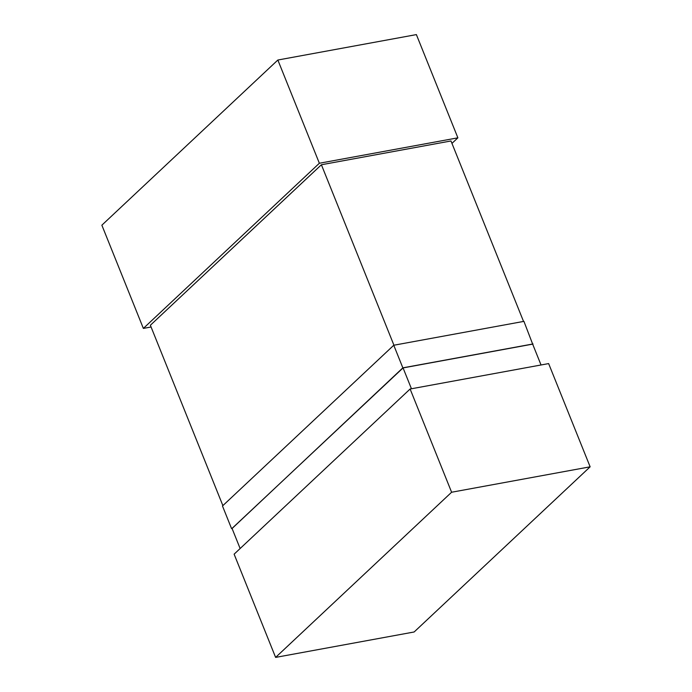 <?xml version="1.0" encoding="UTF-8"?>
<svg xmlns="http://www.w3.org/2000/svg" width="692" height="692" viewBox="0 0 692 692"><rect width="100%" height="100%" fill="white"/><g stroke="black" fill="none" stroke-linecap="round" stroke-linejoin="round"><path stroke-width="1.04" d="M393.938 345.213L321.399 164.757L450.985 140.969L523.533 321.434M411.446 388.766L403.064 367.91L532.658 344.132L541.04 364.987M321.399 164.757L150.372 325.249L222.876 505.618M403.064 367.91L232.045 528.411L240.133 548.531M416.385 34.6L457.879 137.829L319.358 163.251L277.855 60.022L416.385 34.6M277.855 60.022L101.862 225.185L143.365 328.415L151.072 326.996M457.879 137.829L451.962 143.382M143.365 328.415L319.358 163.251M548.635 363.585L590.138 466.815L451.608 492.237L410.114 389.008L548.635 363.585M410.114 389.008L234.121 554.171L275.615 657.4L414.145 631.978L590.138 466.815M275.615 657.4L451.608 492.237M532.71 344.253L523.931 321.365L393.765 345.247L402.848 367.85L232.079 528.498M533.022 343.959L402.848 367.85M393.765 345.247L222.478 505.99L231.56 528.593"/></g></svg>
